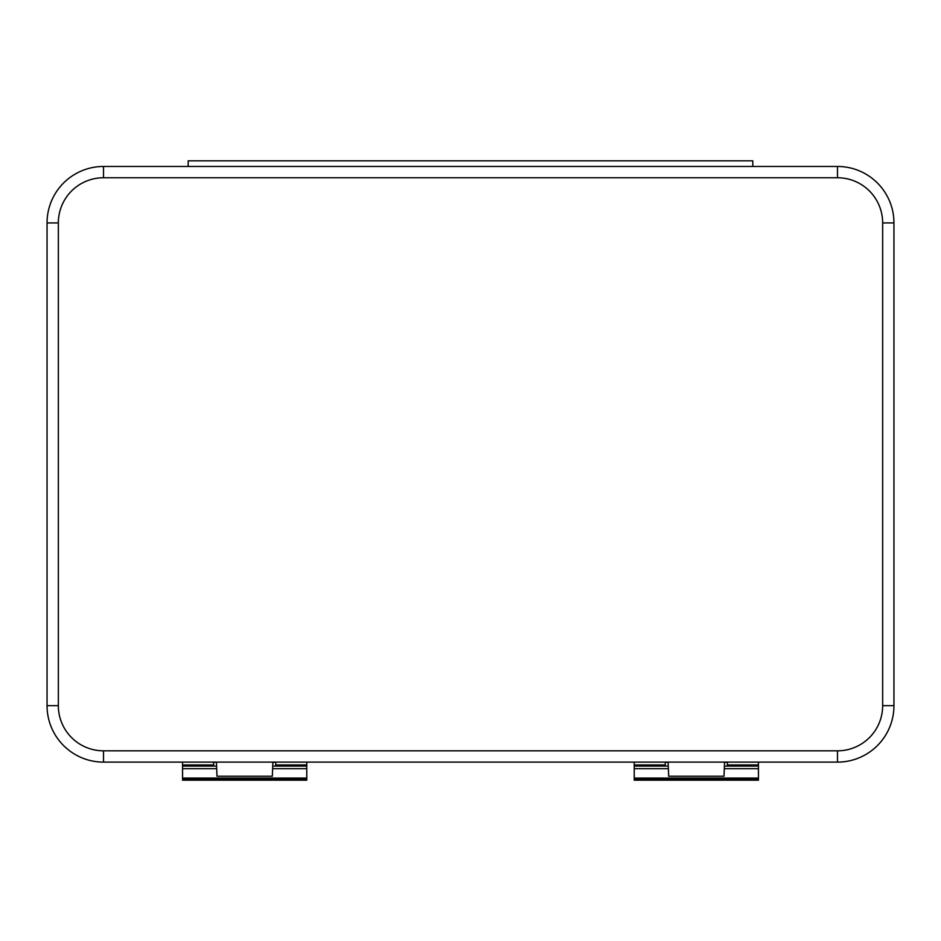 <?xml version="1.0" encoding="UTF-8"?>
<svg xmlns="http://www.w3.org/2000/svg" width="941" height="941" viewBox="0 0 941 941"><rect width="100%" height="100%" fill="white"/><g stroke="black" fill="none" stroke-linecap="round" stroke-linejoin="round"><path stroke-width="1.41" d="M727.393 762.116L724.57 762.116L727.393 762.116L727.393 766.092L758.446 766.092L758.446 778.078L634.234 778.078L634.234 778.689L758.446 778.689L758.446 780.16M758.446 762.116L829.021 762.116L758.446 762.116L758.446 764.939L727.393 764.939L758.446 764.939L758.446 766.092M182.554 762.116L111.979 762.116L182.554 762.116L182.554 778.689L306.766 778.689L306.766 780.16M182.554 766.092L213.607 766.092L213.607 762.116L216.43 762.116L216.995 776.231L272.325 776.231L272.89 762.116L275.713 762.116L275.713 766.092L306.766 766.092L306.766 778.078L182.554 778.078M213.607 762.116L216.43 762.116M306.766 766.092L306.766 764.939L275.713 764.939L306.766 764.939L306.766 762.116L634.234 762.116L634.234 778.078M634.234 766.092L665.287 766.092L665.287 762.116L668.11 762.116L668.675 776.231L724.005 776.231L724.57 762.116M272.89 762.116L275.713 762.116M306.766 762.116L634.234 762.116M665.287 762.116L668.11 762.116M188.2 160.817L752.8 160.817L188.2 160.817L188.2 166.463M213.607 764.939L182.554 764.939L213.607 764.939M882.658 705.656L893.95 705.656A56.46 56.46 0 0 1 837.49 762.116L103.51 762.116A56.46 56.46 0 0 1 47.05 705.656L47.05 222.923A56.46 56.46 0 0 1 103.51 166.463L837.49 166.463A56.46 56.46 0 0 1 893.95 222.923L893.95 705.656A56.46 56.46 0 0 1 837.49 762.116L837.49 750.824A45.168 45.168 0 0 0 882.658 705.656L882.658 222.923A45.168 45.168 0 0 0 837.49 177.755L103.51 177.755A45.168 45.168 0 0 0 58.342 222.923L58.342 705.656A45.168 45.168 0 0 0 103.51 750.824L837.49 750.824M665.287 764.939L634.234 764.939L665.287 764.939M752.8 160.817L752.8 166.463M213.607 766.092L216.43 766.092M272.89 766.092L275.713 766.092M306.766 778.078L306.766 778.689M306.766 779.101L182.554 779.101L182.554 780.113L306.766 780.113M275.713 762.339L272.89 762.339M216.43 762.339L213.607 762.339M665.287 766.092L668.11 766.092M724.57 766.092L727.393 766.092M758.446 778.078L758.446 778.689M758.446 779.101L634.234 779.101L634.234 780.113L758.446 780.113M727.393 762.339L724.57 762.339M668.11 762.339L665.287 762.339M837.49 177.755L837.49 166.463A56.46 56.46 0 0 1 893.95 222.923L882.658 222.923M58.342 222.923L47.05 222.923A56.46 56.46 0 0 1 103.51 166.463L103.51 177.755M103.51 750.824L103.51 762.116A56.46 56.46 0 0 1 47.05 705.656L58.342 705.656M306.766 768.691L272.89 768.691M216.43 768.691L182.554 768.691M758.446 768.691L724.57 768.691M668.11 768.691L634.234 768.691M306.766 780.183L182.554 780.183M758.446 780.183L634.234 780.183"/></g></svg>

